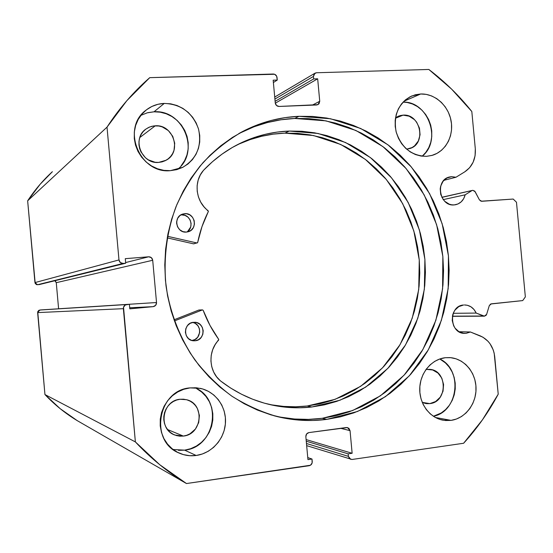 <?xml version="1.0" encoding="UTF-8"?>
<svg xmlns="http://www.w3.org/2000/svg" width="553" height="553" viewBox="0 0 553 553"><rect width="100%" height="100%" fill="white"/><g stroke="black" fill="none" stroke-linecap="round" stroke-linejoin="round"><path stroke-width="0.83" d="M441.882 197.38L472.836 190.329L474.75 191.138L479.416 199.861L481.069 201.223L513.191 199.052L516.474 202.225L525.35 296.899L522.709 300.59L490.677 304.005L489.294 305.629L486.633 314.346L486.156 315.265L484.476 316.171L476.195 313.074L453.225 313.309L476.195 313.074L474.011 309.507L470.983 306.825L467.382 305.277L464.389 304.959C469.725 305.09 473.658 307.793 476.195 313.074L483.536 316.019L452.409 316.171L484.373 316.178L486.633 314.346L489.294 305.629L491.34 303.825L522.709 300.59L525.35 296.899L516.474 202.225L513.191 199.052L481.76 201.285L479.416 199.861L475.186 191.76L472.836 190.329L441.882 197.38M454.213 204.907C439.31 206.732 434.803 179.939 449.52 176.988L451.58 176.67L447.46 177.734L451.58 176.67L455.969 177.243L443.907 180.319L455.969 177.243L451.58 176.67L446.838 178.045L443.008 181.377L440.686 186.147L440.209 188.85L440.72 194.38L443.098 199.363L444.875 201.396L449.271 204.175L451.718 204.81L454.213 204.907L457.939 203.981L461.195 201.845L463.677 198.686L465.163 194.808L471.833 190.661L465.163 194.808C463.739 200.179 460.566 203.476 455.637 204.714L454.213 204.907M306.659 445.635L352.033 459.481L463.621 443.257C477.177 428.381 488.714 412.02 498.225 394.178L494.721 356.664C493.4 346.558 488.52 339.604 480.08 335.809L470.396 331.987L458.969 331.724L470.396 331.987L466.172 333.314L463.103 333.238L464.672 333.383C449.278 333.791 448.172 305.83 463.538 305.014L458.81 306.59L454.995 310.088L453.619 312.397L452.672 314.975L452.216 320.519L453.688 325.848L455.084 328.178L458.942 331.71L463.69 333.321L466.172 333.314L470.396 331.987L482.942 337.199L487.995 341.263L490.089 343.855L493.214 349.89L494.182 353.215L498.225 394.178L482.444 419.838L463.621 443.257L352.033 459.481L349.6 458.769L348.397 456.363L348.162 453.847L352.137 453.273L350.049 430.649L348.846 428.243L346.413 427.51L308.899 432.591L306.597 433.981L305.844 436.69L307.945 459.619L312.01 459.038L312.113 463.006L310.461 465.246L186.479 483.543L159.686 464.672L135.374 441.916L123.526 307.192L125.365 304.945L129.388 304.281L129.803 308.844L153.181 306.645L155.69 305.291L156.527 302.526L152.704 260.269L151.384 257.691L148.681 256.792L125.282 258.666L125.69 263.221L123.07 263.435L120.319 262.537L118.978 259.931L107.019 127.135L126.831 100.701L149.745 77.655L274.627 74.261L276.652 76.162L277.267 80.061L273.175 80.192L275.263 102.969L276.5 105.485L279.002 106.453L316.738 104.98L318.998 103.846L319.738 101.282L317.671 78.803L313.669 78.927L313.44 76.425L314.187 73.874L316.447 72.754L428.838 69.457L451.607 89.123L471.82 111.519L475.31 148.861L475.082 155.766L473.126 162.216L469.608 167.718L464.783 171.831L455.969 177.243L464.783 171.831C472.366 166.653 475.877 158.994 475.31 148.861L471.82 111.519C459.19 95.69 444.861 81.671 428.838 69.457L316.447 72.754L315.03 73.155L313.44 76.425L313.669 78.927L275.111 101.317L313.669 78.927L317.671 78.803L275.29 103.19L317.671 78.803L319.738 101.282L312.279 105.153L319.738 101.282L317.975 104.669L279.002 106.453C276.922 106.314 275.671 105.153 275.263 102.969L273.175 80.192L277.267 80.061L273.389 82.521L277.267 80.061L277.039 77.531C276.631 75.353 275.387 74.185 273.3 74.026L149.745 77.655L146.006 80.987C131.234 94.473 118.238 109.86 107.019 127.135L118.978 259.931L34.95 282.597L27.65 200.815L40.189 184.211L52.383 171.7M298.952 116.31L330.521 118.757L360.667 128.476L387.999 144.838L411.308 166.93L429.605 193.647L442.151 223.744L448.435 255.845L448.186 288.535L441.384 320.36L428.285 349.897L409.386 375.75L385.448 396.653L357.487 411.487L326.782 419.374L322.254 418.31L352.676 410.513L380.381 395.837L404.112 375.162L422.858 349.572L435.847 320.346L442.594 288.846L442.849 256.488L436.628 224.712L424.199 194.933L406.061 168.492L382.959 146.635L355.876 130.46L326.007 120.858L294.728 118.46L298.952 116.31L285.078 117.63L271.357 120.409L257.933 124.653L244.938 130.321L232.502 137.379L220.771 145.778L209.864 155.441L199.903 166.28L191.006 178.19L183.271 191.061L176.794 204.762L171.651 219.147L167.905 234.071L165.603 249.375L164.78 264.894L165.437 280.454L167.58 295.89L171.181 311.035L176.2 325.717L182.58 339.791L190.239 353.097L199.094 365.505L209.041 376.883L219.97 387.114L231.762 396.1L244.274 403.766L257.373 410.043L270.922 414.874L284.781 418.227L298.807 420.1L312.853 420.474L326.782 419.374L340.461 416.824L353.775 412.87L366.584 407.561L378.784 400.966L390.273 393.162L400.946 384.231L410.72 374.263L419.52 363.362L427.269 351.632L433.911 339.176L439.4 326.118L443.693 312.563L446.755 298.641L448.573 284.463L449.133 270.161L448.435 255.845L446.478 241.64L443.292 227.67L438.888 214.059L433.31 200.905L426.598 188.345L418.801 176.469L409.987 165.402L400.22 155.227L389.582 146.061L378.162 137.974L366.045 131.061L353.346 125.393L340.164 121.031L326.623 118.038L312.846 116.455L298.952 116.31L294.728 118.46C275.2 119.324 256.551 124.37 238.792 133.598L254.097 126.734L267.396 122.531L280.986 119.773L294.728 118.46L308.491 118.591L322.143 120.153L335.56 123.105L348.618 127.411L361.206 133.017L373.213 139.847L384.529 147.845L395.07 156.914L404.748 166.978L413.485 177.928L421.213 189.679L427.863 202.115L433.393 215.124L437.755 228.603L440.914 242.428L442.849 256.488L443.541 270.652L442.981 284.816L441.176 298.848L438.135 312.632L433.877 326.042L428.437 338.968L421.849 351.293L414.162 362.906L405.439 373.69L395.754 383.554L385.171 392.388L373.787 400.109L361.69 406.635L348.998 411.881L335.809 415.787L322.254 418.31L326.782 419.374C310.399 421.524 293.996 420.626 277.571 416.679C261.59 412.089 246.368 405.259 231.907 396.204C218.089 385.953 205.757 373.863 194.898 359.948C179.877 338.001 169.951 312.549 165.997 285.687C163.377 258.299 166.723 231.949 176.027 206.642C183.188 190.509 192.223 175.799 203.145 162.506C214.979 150.216 228.092 139.902 242.477 131.579C260.415 122.261 279.237 117.174 298.952 116.31M173.124 449.513L184.633 450.149L196.17 455.478C190.246 456.266 184.564 455.458 179.124 453.059C149.034 441.398 157.868 389.906 190.045 387.888L183.734 389.291L177.762 391.953L172.363 395.761L167.746 400.593L164.103 406.248L161.573 412.517L160.266 419.146L160.225 425.886L161.469 432.453L163.93 438.605L167.524 444.094L172.094 448.704L177.472 452.257L183.43 454.621L189.748 455.707L196.17 455.478L202.453 453.958L208.35 451.207L213.645 447.336L218.145 442.49L221.677 436.87L224.11 430.683L225.354 424.158L225.375 417.543L224.172 411.093L221.781 405.038L218.29 399.612L213.831 395.015L208.571 391.427L202.702 388.98L196.453 387.791L190.045 387.888L200.297 388.365C215.483 391.572 226.481 406.766 225.458 422.865C224.559 438.971 211.744 453.384 196.17 455.478L184.633 450.149L190.688 448.697L196.384 446.064L201.492 442.345L205.834 437.7L209.241 432.301L211.592 426.356L212.794 420.086L212.822 413.734L211.654 407.526L209.352 401.706L205.986 396.48L201.693 392.063L196.619 388.607M181.163 165.748L184.591 160.674L186.955 154.978L188.172 148.875L188.2 142.598L187.038 136.377L184.73 130.446L181.356 125.033L177.043 120.333L171.948 116.538L166.266 113.78L160.211 112.183L154.011 111.803L164.269 103.425C181.121 104.137 192.534 112.646 198.499 128.939C202.115 145.826 196.889 158.614 182.808 167.31L170.359 170.663L176.67 169.66L182.601 167.414L187.93 164.013L192.451 159.589L196.004 154.322L198.451 148.398L199.716 142.059L199.744 135.526L198.534 129.056L196.135 122.89L192.631 117.25L188.158 112.356L182.877 108.388L176.988 105.512L170.704 103.833L164.269 103.425L157.93 104.303L151.923 106.453L146.497 109.784L141.858 114.188L138.188 119.483L135.644 125.469L134.324 131.911L134.282 138.561L135.52 145.156L137.987 151.425L141.596 157.128L146.186 162.05L151.577 165.983L157.57 168.796L163.909 170.372L170.359 170.663C139.639 174.057 120.976 128.165 145.999 110.178C151.342 105.976 157.432 103.729 164.269 103.425L154.011 111.803L147.236 112.833L140.904 115.356M451.048 420.377L443.188 420.218C429.681 417.902 419.167 403.635 419.755 388.213C420.218 372.791 431.637 359.243 445.22 357.722L439.801 358.973L434.686 361.385L430.068 364.876L426.142 369.307L423.059 374.512L420.937 380.298L419.865 386.423L419.886 392.658L421.006 398.748L423.176 404.464L426.308 409.573L430.275 413.879L434.928 417.218L440.077 419.464L445.518 420.529L451.048 420.377L456.439 419.022L461.499 416.527L466.027 412.987L469.863 408.543L472.856 403.365L474.903 397.648L475.933 391.614L475.891 385.489L474.799 379.496L472.691 373.863L469.635 368.81L465.764 364.51L461.202 361.144L456.128 358.835L450.73 357.68L445.22 357.722L449.824 357.604C463.995 358.468 475.794 372.273 476.036 388.047C476.437 403.808 465.197 418.497 451.048 420.377L435.425 417.494L451.048 420.377M420.702 93.989L403.911 101.247L420.702 93.989L415.255 94.791L410.112 96.768L405.473 99.844L401.519 103.909L398.409 108.803L396.273 114.347L395.195 120.312L395.208 126.471L396.328 132.575L398.506 138.395L401.644 143.69L405.632 148.266L410.305 151.937L415.476 154.557L420.944 156.043L426.501 156.34C411.425 155.842 401.278 147.582 396.066 131.552C393.307 114.934 398.554 103.072 411.812 95.966L420.702 93.989C434.686 93.416 448.248 105.409 451.048 120.602C453.985 135.775 445.656 151.37 432.328 155.317L426.501 156.34L431.921 155.434L437.008 153.368L441.564 150.236L445.421 146.151L448.435 141.278L450.501 135.796L451.531 129.914L451.504 123.858L450.412 117.851L448.296 112.121L445.234 106.881L441.342 102.333L436.759 98.641L431.665 95.959L426.239 94.383L420.702 93.989M403.096 115.135L395.436 118.238L403.096 115.135C420.605 113.524 426.709 143.925 409.821 148.529L406.621 149.165L412.04 147.582L414.55 145.874L418.351 140.967L420.073 134.738L419.457 128.13L416.603 122.123L414.453 119.635L409.123 116.178L403.096 115.135L398.575 116.102L395.513 117.789L400.102 115.598L403.096 115.135M429.861 403.607L425.928 403.566L422.285 402.487L426.826 403.669L429.861 403.607L422.243 402.39L429.861 403.607C447.854 402.1 447.584 370.081 429.605 369.349L426.688 369.39L432.688 369.978L437.997 373.075L441.819 378.19L443.582 384.563L443.029 391.227L440.236 397.185L435.612 401.533L429.861 403.607M426.01 369.494L426.688 369.39L426.01 369.494M155.275 125.801L139.819 137.51L155.275 125.801C173.476 124.142 182.234 152.11 166.107 160.232L158.593 162.423C141.423 164.241 131.607 138.437 145.964 129.043L149.697 126.983L153.845 125.918L158.794 126.001L162.229 126.893L168.361 130.598L172.743 136.342L174.72 143.248L174.008 150.292L172.654 153.527L170.697 156.402L168.216 158.815L165.292 160.667L162.043 161.884L158.593 162.423L155.068 162.257L148.356 159.858L145.425 157.716L140.98 151.944L139.639 148.543L138.969 144.969L138.99 141.368L139.702 137.863L141.084 134.607L143.075 131.725L145.591 129.319L148.55 127.487L151.819 126.298L155.275 125.801M183.361 436.075L174.838 435.031C157.805 429.308 162.043 400.49 180.029 399.266L186.451 399.701C204.983 403.6 202.405 434.471 183.361 436.075L167.524 429.515L183.361 436.075L179.856 436.179L176.414 435.564L173.165 434.264L170.248 432.322L167.759 429.812L165.817 426.833L164.476 423.494L163.806 419.927L163.826 416.278L164.538 412.676L165.907 409.275L167.884 406.206L170.393 403.579L173.331 401.499L176.587 400.04L180.029 399.266L183.527 399.197L186.955 399.84L190.17 401.16L193.059 403.116L195.506 405.625L197.421 408.591L199.398 415.427L198.693 422.61L195.409 429.052L190.025 433.78L186.796 435.259L183.361 436.075M347.498 427.552L308.899 432.591C306.867 433.089 305.844 434.458 305.844 436.69L307.945 459.619L312.01 459.038L307.758 457.587L312.01 459.038L312.245 461.582C312.238 463.815 311.221 465.191 309.189 465.709L186.479 483.543L77.247 420.646L186.479 483.543C167.794 472.241 150.762 458.368 135.374 441.916L44.945 394.552C54.609 404.775 65.378 413.471 77.247 420.646L60.263 408.75L44.945 394.552L37.728 311.685L38.897 310.302L41.434 309.887L129.388 304.281L41.434 309.887L39.781 310.039L37.632 312.597L123.367 308.678L135.374 441.916L44.945 394.552L37.632 312.597L123.367 308.678C123.388 306.348 124.522 304.966 126.775 304.523L39.781 310.039L129.388 304.281L129.803 308.844L153.181 306.645L129.706 307.779L153.181 306.645C155.393 306.203 156.506 304.834 156.527 302.526L58.604 308.774L56.268 282.68L55.431 281.083M54.851 280.73L56.268 282.68L152.704 260.269L156.527 302.526L58.604 308.774L56.268 282.68L152.704 260.269C152.275 258.002 150.934 256.841 148.681 256.792L125.628 262.557L148.681 256.792L125.282 258.666L125.69 263.221L39.173 284.601L123.07 263.435L125.69 263.221L39.173 284.601L36.602 284.643L35.212 283.482L27.65 200.815L107.019 127.135L27.65 200.815C34.735 190.011 42.975 180.306 52.376 171.707M422.188 156.216L425.817 152.365L428.748 147.658L430.752 142.37L431.755 136.695L431.734 130.861L430.676 125.068L428.623 119.545L425.665 114.499L421.891 110.116L417.453 106.57L412.51 103.992L407.257 102.492L403.068 102.105C428.271 101.088 442.137 140.649 422.188 156.216M433.379 416.271L441.211 412.994L445.607 409.586L449.333 405.308L452.243 400.324L454.234 394.814L455.23 389.001L455.202 383.091L454.144 377.319L452.098 371.886L449.147 367.005L445.386 362.865L439.801 358.973C463.041 369.591 458.437 411.702 433.379 416.271M177.506 169.425C200.497 151.854 183.32 109.321 154.011 111.803L147.9 112.667M178.446 450.356L184.633 450.149C215.532 447.391 223.205 398.955 194.767 387.688M274.903 99.049L313.44 76.425L274.903 99.049M347.512 427.559L350.049 430.649L340.586 428.299L350.049 430.649L352.137 453.273L306.106 439.58L352.137 453.273L348.162 453.847L306.258 441.211L348.162 453.847L348.397 456.363L306.466 443.492L348.397 456.363L350.733 459.384M118.978 259.931L34.95 282.597L37.521 284.74L123.07 263.435C120.782 263.387 119.413 262.219 118.978 259.931M273.68 415.662C289.89 419.54 306.079 420.425 322.254 418.31L308.45 419.388L294.535 419.015L280.648 417.162M443.285 199.612L465.163 194.808L443.285 199.612M198.824 310.046L202.481 309.901L198.824 310.046L173.995 319.821L198.824 310.046L202.481 309.901L203.207 310.371L209.974 325.385L218.746 339.466L215.138 344.671L212.649 349.793L211.225 355.337L210.921 361.061L211.751 366.715L213.686 372.051L216.638 376.835L220.447 380.879L230.698 388.082L241.488 394.22L252.721 399.252L264.286 403.137L276.085 405.867L288.016 407.416L299.968 407.782L311.844 406.987C298.454 408.536 285.058 407.872 271.641 404.983C253.129 400.897 236.062 392.865 220.447 380.879L220.467 380.858C208.668 371.36 207.734 351.093 218.566 340.199L218.635 339.238C212.241 330.383 207.099 320.761 203.207 310.371L202.516 309.901L198.824 310.046M195.071 340.772L193.695 340.793C183.029 340.579 182.925 322.745 193.578 322.295L190.225 323.298L187.488 325.565L185.787 328.738L185.393 332.346L186.361 335.83L188.538 338.65L191.601 340.385L195.071 340.772L198.416 339.749L201.14 337.475L202.82 334.309L203.207 330.722L202.253 327.252L200.082 324.438L197.041 322.696L194.393 322.261C205.343 321.86 206.02 340.206 195.071 340.772L192.195 340.558L195.071 340.772M187.799 231.251L190.709 226.972L191.096 223.453L190.149 220.011L188.006 217.177L184.992 215.373L181.557 214.875L184.826 213.665C195.071 212.601 198.168 229.357 188.179 231.769L186.313 232.094L188.041 231.811L191.138 230.235L193.384 227.546L194.442 224.145L194.151 220.564L192.562 217.329L189.9 214.93L186.582 213.741L183.098 213.942L179.988 215.504L177.727 218.2L176.656 221.608L176.628 223.419L177.596 226.91L179.78 229.785L182.843 231.61L186.313 232.094C176.352 233.214 172.861 217.039 182.442 214.149L184.826 213.665L180.769 214.958M267.949 404.119C281.062 406.884 294.168 407.513 307.254 405.999L311.844 406.987L307.254 405.999L335.132 399.321L360.632 386.326L382.579 367.793L400.019 344.699L412.227 318.196L418.725 289.53L419.264 260.007L413.844 230.96L402.702 203.691L386.298 179.442L365.326 159.361L340.676 144.451L313.454 135.52L284.919 133.149L289.247 131.054L318.058 133.473L345.549 142.515L370.434 157.605L391.614 177.921L408.176 202.439L419.423 230.007L424.898 259.371L424.358 289.205L417.812 318.189L405.494 344.982L387.895 368.333L365.74 387.079L339.998 400.22L311.844 406.987L324.376 404.851L336.583 401.43L348.362 396.771L359.602 390.923L370.199 383.962L380.07 375.957L389.139 366.992L397.317 357.162L404.54 346.551L410.761 335.27L415.925 323.415L420.004 311.097L422.948 298.42L424.759 285.5L425.409 272.442L424.898 259.371L423.232 246.389L420.432 233.608L416.513 221.138L411.508 209.089L405.453 197.573L398.409 186.679L390.418 176.518L381.549 167.172L371.879 158.732L361.482 151.287L350.45 144.907L338.871 139.66L326.858 135.609L314.505 132.803L301.931 131.275L289.247 131.054L284.919 133.149C267.77 133.785 251.325 137.953 235.599 145.653M167.193 237.88L193.481 243.832L196.882 242.961L167.476 236.29L196.882 242.961L193.481 243.832L167.193 237.88M197.2 242.954L197.718 242.401C199.896 231.569 203.428 221.318 208.315 211.64L208.101 210.7C195.665 201.596 193.35 181.515 203.456 170.414L203.435 170.393C213.997 159.278 225.935 150.395 239.262 143.759C255.203 135.927 271.862 131.697 289.247 131.054L277.426 132.049L265.716 134.206L254.221 137.51L243.044 141.955L232.281 147.513L222.023 154.135L212.38 161.78L203.435 170.393L200.324 174.942L198.181 180.091L197.131 185.628L197.214 191.317L198.43 196.903L200.725 202.142L203.995 206.808L208.391 211.391L201.997 226.585L197.615 242.663L193.757 243.838M174.395 320.94L202.287 309.95L174.395 320.94M271.848 404.886L283.661 406.42L295.496 406.787L307.254 405.999L319.662 403.897L331.752 400.517L343.413 395.907L354.549 390.128L365.049 383.25L374.83 375.335L383.81 366.473L391.911 356.747L399.072 346.254L405.238 335.09L410.361 323.367L414.404 311.18L417.328 298.641L419.119 285.86L419.768 272.94L419.264 260.007L417.619 247.163L414.84 234.52L410.962 222.188L406.006 210.271L400.013 198.88L393.031 188.11L385.116 178.052L376.33 168.817L366.75 160.474L356.457 153.112L345.528 146.808L334.06 141.63L322.164 137.628L309.929 134.856L297.479 133.356L284.919 133.149L273.217 134.137L261.624 136.273L250.246 139.55L239.179 143.953M191.939 340.489L194.988 339.507L197.684 337.261L199.709 332.374L199.419 328.821L197.843 325.655L195.223 323.36L192.741 322.406C202.28 323.968 201.589 339.749 191.939 340.489M186.555 232.08C194.794 228.113 190.674 213.9 181.557 214.875M441.826 197.269L472.518 190.377M177.617 452.333L179.124 453.059M144.63 111.34L145.999 110.178M442.739 420.135L443.188 420.218M411.363 96.16L411.812 95.966M145.239 129.602L145.964 129.043M174.064 434.706L174.838 435.031M314.94 73.21L274.723 97.045M277.571 416.679L273.853 415.711M242.477 131.579L238.792 133.598M452.382 316.323L484.373 316.178M271.641 404.983L268.44 404.236M239.262 143.759L235.751 145.57M199.052 310.005L202.509 309.901"/></g></svg>
